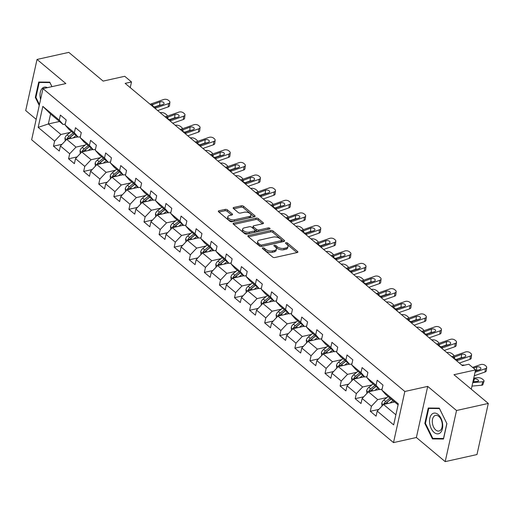 <?xml version="1.0" encoding="UTF-8"?>
<svg xmlns="http://www.w3.org/2000/svg" width="514" height="514" viewBox="0 0 514 514"><rect width="100%" height="100%" fill="white"/><g stroke="black" fill="none" stroke-linecap="round" stroke-linejoin="round"><path stroke-width="0.77" d="M262.725 247.819A1.118 0.553 12.5 0 0 262.301 248.133A1.118 0.553 12.5 0 0 262.519 248.57L272.6 257.006A1.593 0.784 12.5 0 0 274.797 257.527L297.253 252.528A1.593 0.784 12.5 0 0 297.863 252.078A1.593 0.784 12.5 0 0 297.548 251.455L287.467 243.019A1.118 0.553 12.5 0 0 285.925 242.653A1.118 0.553 12.5 0 0 285.501 242.968A1.118 0.553 12.5 0 0 285.72 243.405L287.024 244.497A5.108 2.512 12.5 0 1 288.02 246.489A5.108 2.512 12.5 0 1 286.067 247.928L284.197 248.346A5.108 2.512 12.5 0 1 277.168 246.688L275.864 245.596A1.118 0.553 12.5 0 0 274.328 245.236A1.118 0.553 12.5 0 0 273.898 245.551A1.118 0.553 12.5 0 0 274.116 245.988L275.42 247.08A5.108 2.512 12.5 0 1 276.416 249.072A5.108 2.512 12.5 0 1 274.47 250.511L272.6 250.928A5.108 2.512 12.5 0 1 265.571 249.271L264.26 248.178A1.118 0.553 12.5 0 0 262.725 247.819M227.432 209.892A1.593 0.784 12.5 0 0 225.235 209.371L218.938 210.779A1.593 0.784 12.5 0 0 218.328 211.228A1.593 0.784 12.5 0 0 218.643 211.852L229.842 221.219A1.593 0.784 12.5 0 0 232.039 221.74L254.488 216.741A1.593 0.784 12.5 0 0 255.098 216.291A1.593 0.784 12.5 0 0 254.79 215.668L243.585 206.294A1.593 0.784 12.5 0 0 241.394 205.78L233.78 207.476A1.593 0.784 12.5 0 0 233.176 207.919A1.593 0.784 12.5 0 0 233.484 208.543L238.278 212.558A1.593 0.784 12.5 0 0 240.475 213.072L244.246 212.231A4.266 2.101 12.5 0 1 248.847 212.835A4.266 2.101 12.5 0 1 250.954 215.282A4.266 2.101 12.5 0 1 249.329 216.484L234.545 219.774A4.266 2.101 12.5 0 1 229.944 219.17A4.266 2.101 12.5 0 1 227.837 216.722A4.266 2.101 12.5 0 1 229.469 215.52L231.93 214.974A1.593 0.784 12.5 0 0 232.54 214.524A1.593 0.784 12.5 0 0 232.225 213.901L227.432 209.892L227.13 211.273A1.593 0.784 12.5 0 0 224.933 210.759L218.932 212.089M456.528 410.506L427.712 386.393L416.379 437.51L445.195 461.63L456.528 410.506L488.3 403.439L453.971 374.706L475.572 369.9L468.807 364.233L462.452 365.647L125.153 83.371L131.507 81.957L124.735 76.29L103.134 81.103L68.805 52.37L37.034 59.444L25.7 110.561L36.173 119.332M427.712 386.393L404.839 391.482L42.977 88.646L65.85 83.557L37.034 59.444M248.461 235.483A1.593 0.784 12.5 0 0 247.851 235.932A1.593 0.784 12.5 0 0 248.159 236.556L259.358 245.93A1.593 0.784 12.5 0 0 261.555 246.444L284.011 241.445A1.593 0.784 12.5 0 0 284.621 240.995A1.593 0.784 12.5 0 0 284.306 240.372L273.107 231.004A1.593 0.784 12.5 0 0 270.91 230.484L248.461 235.483L248.211 236.594M244.6 233.574L233.401 224.2A1.593 0.784 12.5 0 1 233.093 223.577A1.593 0.784 12.5 0 1 233.697 223.127L256.152 218.135A1.593 0.784 12.5 0 1 258.349 218.649L263.142 222.658A1.593 0.784 12.5 0 1 263.451 223.282A1.593 0.784 12.5 0 1 262.84 223.731L253.736 225.762A1.593 0.784 12.5 0 0 253.126 226.205A1.593 0.784 12.5 0 0 253.441 226.828L256.621 229.495A1.593 0.784 12.5 0 0 258.818 230.009L268.295 227.901A1.118 0.553 12.5 0 1 269.497 228.055A1.118 0.553 12.5 0 1 270.049 228.698A1.118 0.553 12.5 0 1 269.625 229.013L246.797 234.088A1.593 0.784 12.5 0 1 244.6 233.574M488.3 403.439L476.966 454.556L445.195 461.63M404.839 391.482L393.506 442.605L31.643 139.769L42.977 88.646M62.04 144.28L53.495 146.182L59.296 151.039L60.414 145.995L69.698 153.763L68.58 158.807L74.382 163.664L75.5 158.62L84.784 166.388L83.666 171.432L89.468 176.289L90.586 171.246L99.87 179.013L98.752 184.057L104.554 188.914L105.672 183.871L114.956 191.638L113.838 196.682L119.64 201.533L120.758 196.496L130.042 204.264L128.924 209.307L134.726 214.158L135.844 209.121L145.128 216.889L144.01 221.932L149.812 226.783L150.93 221.74L160.214 229.514L159.096 234.557L164.898 239.408L166.016 234.365L175.3 242.139L174.182 247.183L179.984 252.033L181.101 246.99L190.386 254.764L189.268 259.801L195.069 264.659L196.187 259.615L205.471 267.383L204.354 272.426L210.155 277.284L211.273 272.24L220.557 280.008L219.439 285.052L225.241 289.909L226.359 284.865L235.643 292.633L234.525 297.677L240.327 302.534L241.445 297.49L250.723 305.258L249.605 310.302L255.413 315.159L256.531 310.115L265.809 317.883L264.691 322.927L270.493 327.784L271.617 322.741L280.895 330.508L279.777 335.552L285.578 340.409L286.696 335.366L295.98 343.134L294.863 348.177L300.664 353.034L301.782 347.991L311.066 355.759L309.948 360.802L315.75 365.66L316.868 360.616L326.152 368.384L325.034 373.427L330.836 378.285L331.954 373.241L341.238 381.009L340.12 386.053L345.922 390.91L347.04 385.866L356.324 393.634L355.206 398.678L361.008 403.535L362.126 398.491L371.41 406.259L370.292 411.303L376.094 416.16L377.212 411.116L393.653 424.872L398.311 403.869L381.87 390.113L382.988 385.07L377.186 380.212L376.068 385.256L379.923 389.651L370.639 381.883L366.784 377.488L367.902 372.444L362.1 367.587L360.982 372.631L364.837 377.025L355.553 369.258L351.698 364.863L352.816 359.819L347.014 354.962L345.896 360.006L349.751 364.4L340.467 356.632L336.612 352.238L337.73 347.194L331.928 342.337L330.81 347.38L334.665 351.782L325.381 344.007L321.526 339.613L322.644 334.569L316.842 329.718L315.724 334.755L319.579 339.156L310.302 331.382L306.44 326.988L307.558 321.944L301.757 317.093L300.639 322.137L304.494 326.531L295.216 318.757L291.354 314.362L292.472 309.319L286.671 304.468L285.553 309.512L289.414 313.906L280.13 306.132L276.269 301.737L277.387 296.694L271.585 291.843L270.467 296.886L274.328 301.281L265.044 293.513L261.183 289.112L262.301 284.075L256.499 279.218L255.381 284.261L259.242 288.656L249.958 280.888L246.097 276.487L247.215 271.45L241.413 266.593L240.295 271.636L244.156 276.031L234.872 268.263L231.011 263.868L232.129 258.825L226.327 253.967L225.209 259.011L229.071 263.406L219.786 255.638L215.925 251.243L217.043 246.2L211.241 241.342L210.123 246.386L213.985 250.781L204.701 243.013L200.839 238.618L201.957 233.574L196.155 228.717L195.037 233.761L198.899 238.155L189.615 230.388L185.753 225.993L186.871 220.949L181.069 216.092L179.951 221.136L183.813 225.53L174.529 217.763L170.667 213.368L171.785 208.324L165.983 203.467L164.865 208.511L168.727 212.905L159.443 205.137L155.581 200.743L156.699 195.699L150.898 190.842L149.78 195.885L153.641 200.28L144.357 192.512L140.502 188.118L141.62 183.074L135.812 178.217L134.694 183.26L138.555 187.655L129.271 179.887L125.416 175.492L126.534 170.449L120.732 165.592L119.608 170.635L123.469 175.03L114.185 167.262L110.33 162.867L111.448 157.824L105.646 152.966L104.528 158.01L108.383 162.405L99.099 154.637L95.244 150.242L96.362 145.199L90.56 140.341L89.442 145.385L93.297 149.78L84.013 142.012L80.158 137.617L81.276 132.573L75.474 127.716L74.357 132.76L78.212 137.154L68.927 129.387L65.072 124.992L66.19 119.948L60.389 115.091L59.271 120.135L63.126 124.529L50.552 114.012L48.348 123.958L60.922 134.482L70.084 132.439M53.495 146.182L54.612 141.138L38.171 127.382L42.829 106.379L59.271 120.135M65.072 124.992L74.357 132.76M80.158 137.617L89.442 145.385M95.244 150.242L104.528 158.01M110.33 162.867L119.608 170.635M125.416 175.492L134.694 183.26M140.502 188.118L149.78 195.885M155.581 200.743L164.865 208.511M170.667 213.368L179.951 221.136M185.753 225.993L195.037 233.761M200.839 238.618L210.123 246.386M215.925 251.243L225.209 259.011M231.011 263.868L240.295 271.636M246.097 276.487L255.381 284.261M261.183 289.112L270.467 296.886M276.269 301.737L285.553 309.512M291.354 314.362L300.639 322.137M306.44 326.988L315.724 334.755M321.526 339.613L330.81 347.38M336.612 352.238L345.896 360.006M351.698 364.863L360.982 372.631M366.784 377.488L376.068 385.256M85.17 145.064L76.008 147.107L66.724 139.339L77.858 136.859M80.364 136.679L78.212 137.154M66.724 139.339L60.414 145.995M76.008 147.107L69.698 153.763M100.256 157.689L91.094 159.732L81.81 151.958L92.944 149.484M95.45 149.304L93.297 149.78M81.81 151.958L75.5 158.62M91.094 159.732L84.784 166.388M115.342 170.314L106.18 172.357L96.895 164.583L108.024 162.109M110.536 161.929L108.383 162.405M96.895 164.583L90.586 171.246M106.18 172.357L99.87 179.013M130.427 182.939L121.265 184.982L111.981 177.208L123.109 174.734M125.622 174.554L123.469 175.03M111.981 177.208L105.672 183.871M121.265 184.982L114.956 191.638M145.513 195.564L136.351 197.607L127.067 189.833L138.195 187.359M140.707 187.18L138.555 187.655M127.067 189.833L120.758 196.496M136.351 197.607L130.042 204.264M160.599 208.189L151.437 210.226L142.153 202.458L153.281 199.985M155.793 199.805L153.641 200.28M142.153 202.458L135.844 209.121M151.437 210.226L145.128 216.889M175.685 220.814L166.523 222.851L157.239 215.083L168.367 212.61M170.879 212.43L168.727 212.905M157.239 215.083L150.93 221.74M166.523 222.851L160.214 229.514M190.765 233.44L181.609 235.476L172.325 227.708L183.453 225.235M185.965 225.048L183.813 225.53M172.325 227.708L166.016 234.365M181.609 235.476L175.3 242.139M205.851 246.065L196.689 248.101L187.411 240.334L198.539 237.86M201.051 237.674L198.899 238.155M187.411 240.334L181.101 246.99M196.689 248.101L190.386 254.764M220.936 258.69L211.774 260.726L202.497 252.959L213.625 250.479M216.137 250.299L213.985 250.781M202.497 252.959L196.187 259.615M211.774 260.726L205.471 267.383M236.022 271.315L226.86 273.352L217.583 265.584L228.711 263.104M231.223 262.924L229.071 263.406M217.583 265.584L211.273 272.24M226.86 273.352L220.557 280.008M251.108 283.94L241.946 285.977L232.662 278.209L243.797 275.729M246.309 275.549L244.156 276.031M232.662 278.209L226.359 284.865M241.946 285.977L235.643 292.633M266.194 296.565L257.032 298.602L247.748 290.834L258.883 288.354M261.395 288.174L259.242 288.656M247.748 290.834L241.445 297.49M257.032 298.602L250.723 305.258M281.28 309.19L272.118 311.227L262.834 303.459L273.968 300.979M276.481 300.799L274.328 301.281M262.834 303.459L256.531 310.115M272.118 311.227L265.809 317.883M296.366 321.815L287.204 323.852L277.92 316.084L289.054 313.604M291.566 313.424L289.414 313.906M277.92 316.084L271.617 322.741M287.204 323.852L280.895 330.508M311.452 334.441L302.29 336.477L293.006 328.709L304.14 326.229M306.646 326.049L304.494 326.531M293.006 328.709L286.696 335.366M302.29 336.477L295.98 343.134M326.538 347.066L317.376 349.102L308.092 341.335L319.226 338.854M321.732 338.675L319.579 339.156M308.092 341.335L301.782 347.991M317.376 349.102L311.066 355.759M341.624 359.684L332.462 361.727L323.177 353.96L334.312 351.48M336.818 351.3L334.665 351.782M323.177 353.96L316.868 360.616M332.462 361.727L326.152 368.384M356.71 372.309L347.548 374.353L338.263 366.585L349.398 364.105M351.904 363.925L349.751 364.4M338.263 366.585L331.954 373.241M347.548 374.353L341.238 381.009M371.795 384.935L362.633 386.978L353.349 379.21L364.484 376.73M366.99 376.55L364.837 377.025M353.349 379.21L347.04 385.866M362.633 386.978L356.324 393.634M386.881 397.56L377.719 399.603L368.435 391.829L379.57 389.355M382.075 389.175L379.923 389.651M368.435 391.829L362.126 398.491M377.719 399.603L371.41 406.259M395.883 414.804L383.521 404.454L394.656 401.98M398.093 404.852L385.725 394.508L381.87 390.113M383.521 404.454L377.212 411.116M416.379 437.51L393.506 442.605M130.248 87.637L131.507 81.957M471.293 389.207L475.572 369.9M59.483 121.484L48.348 123.958L38.171 127.382M65.278 124.054L63.126 124.529M42.829 106.379L50.552 114.012M60.922 134.482L54.612 141.138M378.837 409.401L370.292 411.303M363.751 396.776L355.206 398.678M348.665 384.151L340.12 386.053M333.58 371.526L325.034 373.427M318.494 358.9L309.948 360.802M303.408 346.275L294.863 348.177M288.322 333.65L279.777 335.552M273.236 321.025L264.691 322.927M258.15 308.4L249.605 310.302M243.064 295.775L234.525 297.677M227.978 283.15L219.439 285.052M212.892 270.525L204.354 272.426M197.806 257.906L189.268 259.801M182.727 245.281L174.182 247.183M167.641 232.656L159.096 234.557M152.555 220.031L144.01 221.932M137.469 207.405L128.924 209.307M122.383 194.78L113.838 196.682M107.297 182.155L98.752 184.057M92.212 169.53L83.666 171.432M77.126 156.905L68.58 158.807M439.29 408.129L428.252 408.02L424.834 423.414L432.46 438.917L443.498 439.033L446.91 423.639L439.29 408.129M51.978 86.648L49.768 82.15L38.73 82.041L35.318 97.435L39.257 105.441M434.78 438.403L432.46 438.917M425.451 423.273L424.834 423.414M35.935 97.3L35.318 97.435M263.335 249.251A1.118 0.553 12.5 0 1 263.958 249.56L265.263 250.652A5.108 2.512 12.5 0 0 272.291 252.31L272.6 250.928M276.416 249.072L276.108 250.453A5.108 2.512 12.5 0 1 274.161 251.892L272.291 252.31M288.02 246.489L287.712 247.87A5.108 2.512 12.5 0 1 285.765 249.309L283.889 249.727A5.108 2.512 12.5 0 1 276.86 248.069L275.555 246.977A1.118 0.553 12.5 0 0 274.932 246.669M296.951 252.592L287.159 244.401A1.118 0.553 12.5 0 0 286.536 244.086M283.709 241.516L272.799 232.386A1.593 0.784 12.5 0 0 270.602 231.865L248.448 236.793M260.065 244.664A1.118 0.553 12.5 0 0 261.6 245.024L281.312 240.642A1.118 0.553 12.5 0 0 281.736 240.327A1.118 0.553 12.5 0 0 281.518 239.89L280.143 238.74A5.108 2.512 12.5 0 0 273.114 237.082L259.641 240.083A5.108 2.512 12.5 0 0 257.694 241.516A5.108 2.512 12.5 0 0 258.69 243.514L260.065 244.664L259.756 246.045A1.118 0.553 12.5 0 0 261.292 246.405L261.6 245.024M281.736 240.327L281.428 241.708A1.118 0.553 12.5 0 1 281.004 242.023L261.292 246.405M257.694 241.516L257.385 242.904A5.108 2.512 12.5 0 0 258.381 244.895L258.69 243.514M259.756 246.045L258.381 244.895M233.69 224.445L255.843 219.517L256.152 218.135M262.545 223.802L258.041 220.031A1.593 0.784 12.5 0 0 255.843 219.517M253.126 226.205L252.824 227.586A1.593 0.784 12.5 0 0 253.132 228.21L256.313 230.876A1.593 0.784 12.5 0 0 258.51 231.39L267.987 229.283L268.295 227.901M268.514 229.257A1.118 0.553 12.5 0 0 267.987 229.283M244.291 227.863A4.266 2.101 12.5 0 0 242.659 229.064A4.266 2.101 12.5 0 0 244.767 231.506A4.266 2.101 12.5 0 0 249.367 232.11L254.571 230.953A1.593 0.784 12.5 0 0 255.182 230.503A1.593 0.784 12.5 0 0 254.873 229.88L251.693 227.22A1.593 0.784 12.5 0 0 249.496 226.7L244.291 227.863M242.659 229.064L242.351 230.445A4.266 2.101 12.5 0 0 244.458 232.887A4.266 2.101 12.5 0 0 249.059 233.491L249.367 232.11M255.182 230.503L254.88 231.885A1.593 0.784 12.5 0 1 254.269 232.334L249.059 233.491M231.628 215.038L227.13 211.273M227.837 216.722L227.529 218.103A4.266 2.101 12.5 0 0 229.636 220.551A4.266 2.101 12.5 0 0 234.236 221.155L234.545 219.774M250.954 215.282L250.646 216.664A4.266 2.101 12.5 0 1 249.02 217.865L234.236 221.155M254.192 216.812L243.283 207.675A1.593 0.784 12.5 0 0 241.085 207.161L233.774 208.787M392.979 402.353L394.058 401.479M471.981 386.098L481.708 385.243L482.864 381.729A3.251 1.343 18.2 0 0 484.021 381.131A3.251 1.343 18.2 0 0 483.378 379.897L482.408 379.088A3.251 1.343 18.2 0 0 478.033 377.681L473.767 378.06M472.751 382.615L482.864 381.729M389.965 403.021L392.985 400.579M381.998 406.06L381.729 403.291A4.311 2.718 -50.1 0 1 383.913 399.963L388.147 396.538M385.519 404.01A4.311 2.718 -50.1 0 1 386.907 402.468L391.148 399.044M473.529 381.748L474.499 378.799L473.587 378.876M474.499 378.799A2.602 1.073 -161.8 0 1 478.001 379.923A2.602 1.073 -161.8 0 1 478.521 380.906A2.602 1.073 -161.8 0 1 477.596 381.388L472.938 381.799M484.021 381.131L482.864 384.645A3.251 1.343 -161.8 0 1 481.708 385.243M389.985 398.074L385.751 401.498A4.311 2.718 129.9 0 0 383.952 403.76L383.849 404.383M383.952 403.76L385.776 403.355A2.197 1.388 -50.1 0 1 386.322 402.803L391.058 398.973M472.584 367.401L480.545 364.619A3.251 1.831 6.2 0 1 485.081 365.332L486.045 366.141A3.251 1.831 6.2 0 1 486.681 367.401A3.251 1.831 6.2 0 1 485.383 368.666L475.045 372.277M474.274 375.76L485.023 372.007L485.383 368.666M486.681 367.401L486.321 370.735A3.251 1.831 -173.8 0 1 485.023 372.007M478.142 370.164A2.602 1.465 6.2 0 0 476.382 370.318L475.405 370.658M473.458 368.127L476.741 366.983A2.602 1.465 -173.8 0 1 480.365 367.549A2.602 1.465 -173.8 0 1 480.873 368.557A2.602 1.465 -173.8 0 1 479.838 369.572L475.296 371.159M431.683 414.419A10.569 6.335 -102.5 0 0 431.259 428.618A10.569 6.335 -102.5 0 0 440.575 432.512A10.569 6.335 -102.5 0 0 440.993 418.319A10.569 6.335 -102.5 0 0 431.683 414.419M433.919 416.359A7.999 4.793 -102.5 0 0 433.026 425.727A7.999 4.793 -102.5 0 0 439.027 431.021A7.999 4.793 -102.5 0 0 440.652 430.057A7.999 4.793 -102.5 0 0 441.545 420.696A7.999 4.793 -102.5 0 0 435.551 415.402A7.999 4.793 -102.5 0 0 433.919 416.359M446.827 423.575L443.518 438.493L432.82 438.384L425.431 423.363L428.74 408.444L439.438 408.553L446.878 423.562M430.546 408.039L428.74 408.444M41.03 82.06L39.225 82.465L49.916 82.574L51.927 86.654M39.449 104.567L35.916 97.384L39.225 82.465M47.365 87.669A10.569 6.335 -102.5 0 0 41.306 89.609A10.569 6.335 -102.5 0 0 40.574 99.478M377.893 389.728L378.972 388.854M374.879 390.396L377.899 387.961M366.912 393.435L366.643 390.666A4.311 2.718 -50.1 0 1 368.827 387.338L373.068 383.913M461.861 365.152L462.947 365.056A3.251 1.343 18.2 0 1 464.521 365.191M370.433 391.385A4.311 2.718 -50.1 0 1 371.821 389.843L376.062 386.419M374.899 385.449L370.665 388.873A4.311 2.718 129.9 0 0 368.866 391.135L368.763 391.758M368.866 391.135L370.697 390.73A2.197 1.388 -50.1 0 1 371.236 390.177L375.972 386.348M362.807 377.103L363.886 376.229M451.607 356.575L452.564 356.491M359.794 377.771L362.813 375.336M351.833 380.81L351.557 378.041A4.311 2.718 -50.1 0 1 353.741 374.712L357.982 371.288M446.775 352.527L447.861 352.431A3.251 1.343 18.2 0 1 452.236 353.838L453.207 354.647A3.251 1.343 18.2 0 1 453.849 355.881L453.785 356.074M355.347 378.76A4.311 2.718 -50.1 0 1 356.735 377.225L360.976 373.794M359.819 372.823L355.579 376.248A4.311 2.718 129.9 0 0 353.78 378.51L353.677 379.133M353.78 378.51L355.611 378.105A2.197 1.388 -50.1 0 1 356.151 377.552L360.886 373.723M451.735 356.677A8.128 5.134 129.9 0 0 452.924 356.375L465.459 351.994A3.251 1.831 6.2 0 1 469.995 352.707L470.959 353.516A3.251 1.831 6.2 0 1 471.595 354.776A3.251 1.831 6.2 0 1 470.297 356.041L457.756 360.423L456.715 359.549L454.222 358.688L453.965 357.249L461.656 354.358A2.602 1.465 -173.8 0 1 465.279 354.923A2.602 1.465 -173.8 0 1 465.787 355.932A2.602 1.465 -173.8 0 1 464.752 356.947L456.715 359.549M459.368 363.07L469.937 359.382L470.297 356.041M456.567 360.725A8.128 5.134 129.9 0 0 457.756 360.423M471.595 354.776L471.235 358.11A3.251 1.831 -173.8 0 1 469.937 359.382M463.056 357.538A2.602 1.465 6.2 0 0 461.296 357.699L456.104 359.511M453.721 357.654L453.965 357.249L452.924 356.375M436.649 344.052A8.128 5.134 129.9 0 0 437.838 343.75L450.38 339.368A3.251 1.831 6.2 0 1 454.909 340.082L455.873 340.891A3.251 1.831 6.2 0 1 456.509 342.151A3.251 1.831 6.2 0 1 455.211 343.416L442.67 347.798L441.629 346.924L439.136 346.063L438.879 344.624L446.57 341.733A2.602 1.465 -173.8 0 1 450.193 342.305A2.602 1.465 -173.8 0 1 450.701 343.307A2.602 1.465 -173.8 0 1 449.666 344.322L441.629 346.924M444.282 350.445L454.851 346.757L455.211 343.416M441.481 348.1A8.128 5.134 129.9 0 0 442.67 347.798M456.509 342.151L456.149 345.485A3.251 1.831 -173.8 0 1 454.851 346.757M447.97 344.913A2.602 1.465 6.2 0 0 446.21 345.074L441.018 346.886M438.635 345.029L438.879 344.624L437.838 343.75M347.721 364.477L348.8 363.604M436.521 343.95L437.478 343.866M344.708 365.146L347.727 362.711M336.747 368.185L336.471 365.415A4.311 2.718 -50.1 0 1 338.655 362.087L342.896 358.663M431.689 339.902L432.775 339.812A3.251 1.343 18.2 0 1 437.151 341.212L438.121 342.022A3.251 1.343 18.2 0 1 438.763 343.256L438.699 343.448M340.262 366.135A4.311 2.718 -50.1 0 1 341.649 364.599L345.89 361.169M344.733 360.198L340.493 363.623A4.311 2.718 129.9 0 0 338.694 365.884L338.591 366.508M338.694 365.884L340.525 365.48A2.197 1.388 -50.1 0 1 341.065 364.927L345.8 361.098M332.635 351.852L333.714 350.978M421.435 331.324L422.392 331.241M329.622 352.52L332.642 350.085M321.661 355.559L321.385 352.797A4.311 2.718 -50.1 0 1 323.569 349.462L327.81 346.038M416.603 327.277L417.689 327.187A3.251 1.343 18.2 0 1 422.065 328.587L423.035 329.397A3.251 1.343 18.2 0 1 423.677 330.63L423.613 330.823M325.176 353.51A4.311 2.718 -50.1 0 1 326.563 351.974L330.804 348.543M329.647 347.573L325.407 350.998A4.311 2.718 129.9 0 0 323.608 353.259L323.505 353.883M323.608 353.259L325.439 352.855A2.197 1.388 -50.1 0 1 325.979 352.302L330.714 348.473M317.549 339.227L318.629 338.353M406.349 318.699L407.306 318.616M314.536 339.895L317.556 337.46M306.575 342.934L306.299 340.172A4.311 2.718 -50.1 0 1 308.484 336.837L312.724 333.413M401.518 314.652L402.603 314.562A3.251 1.343 18.2 0 1 406.979 315.962L407.949 316.772A3.251 1.343 18.2 0 1 408.591 318.005L408.527 318.198M310.09 340.891A4.311 2.718 -50.1 0 1 311.478 339.349L315.718 335.918M314.562 334.948L310.321 338.379A4.311 2.718 129.9 0 0 308.522 340.634L308.419 341.257M308.522 340.634L310.353 340.229A2.197 1.388 -50.1 0 1 310.893 339.677L315.628 335.848M421.564 331.434A8.128 5.134 129.9 0 0 422.752 331.125L435.294 326.743A3.251 1.831 6.2 0 1 439.823 327.457L440.787 328.266A3.251 1.831 6.2 0 1 441.423 329.525A3.251 1.831 6.2 0 1 440.125 330.791L427.584 335.173L426.543 334.299L424.05 333.445L423.793 331.999L431.484 329.108A2.602 1.465 -173.8 0 1 435.107 329.68A2.602 1.465 -173.8 0 1 435.615 330.682A2.602 1.465 -173.8 0 1 434.581 331.697L426.543 334.299M429.196 337.82L439.766 334.132L440.125 330.791M426.395 335.475A8.128 5.134 129.9 0 0 427.584 335.173M441.423 329.525L441.063 332.86A3.251 1.831 -173.8 0 1 439.766 334.132M432.884 332.288A2.602 1.465 6.2 0 0 431.124 332.449L425.933 334.261M423.555 332.404L423.793 331.999L422.752 331.125M406.478 318.808A8.128 5.134 129.9 0 0 407.666 318.5L420.208 314.118A3.251 1.831 6.2 0 1 424.737 314.831L425.708 315.641A3.251 1.831 6.2 0 1 426.337 316.9A3.251 1.831 6.2 0 1 425.039 318.166L412.504 322.548L411.457 321.674L408.964 320.82L408.707 319.374L416.398 316.483A2.602 1.465 -173.8 0 1 420.022 317.054A2.602 1.465 -173.8 0 1 420.529 318.057A2.602 1.465 -173.8 0 1 419.495 319.072L411.457 321.674M414.111 325.195L424.68 321.507L425.039 318.166M411.309 322.85A8.128 5.134 129.9 0 0 412.504 322.548M426.337 316.9L425.977 320.235A3.251 1.831 -173.8 0 1 424.68 321.507M417.798 319.663A2.602 1.465 6.2 0 0 416.038 319.824L410.847 321.635M408.469 319.779L408.707 319.374L407.666 318.5M391.392 306.183A8.128 5.134 129.9 0 0 392.58 305.875L405.122 301.5A3.251 1.831 6.2 0 1 409.652 302.206L410.622 303.016A3.251 1.831 6.2 0 1 411.251 304.275A3.251 1.831 6.2 0 1 409.954 305.541L397.418 309.923L396.371 309.049L393.878 308.194L393.621 306.749L401.312 303.858A2.602 1.465 -173.8 0 1 404.936 304.429A2.602 1.465 -173.8 0 1 405.45 305.432A2.602 1.465 -173.8 0 1 404.409 306.447L396.371 309.049M399.025 312.57L409.594 308.882L409.954 305.541M396.223 310.225A8.128 5.134 129.9 0 0 397.418 309.923M411.251 304.275L410.892 307.61A3.251 1.831 -173.8 0 1 409.594 308.882M402.713 307.038A2.602 1.465 6.2 0 0 400.952 307.199L395.761 309.01M393.383 307.154L393.621 306.749L392.58 305.875M302.463 326.602L303.543 325.728M391.263 306.074L392.221 305.991M299.45 327.27L302.47 324.835M291.489 330.309L291.213 327.546A4.311 2.718 -50.1 0 1 293.398 324.212L297.638 320.787M386.432 302.033L387.517 301.936A3.251 1.343 18.2 0 1 391.893 303.337L392.863 304.147A3.251 1.343 18.2 0 1 393.506 305.38L393.441 305.573M295.004 328.266A4.311 2.718 -50.1 0 1 296.392 326.724L300.632 323.3M299.476 322.323L295.235 325.754A4.311 2.718 129.9 0 0 293.436 328.009L293.333 328.632M293.436 328.009L295.267 327.604A2.197 1.388 -50.1 0 1 295.807 327.052L300.549 323.222M376.306 293.558A8.128 5.134 129.9 0 0 377.494 293.25L390.036 288.874A3.251 1.831 6.2 0 1 394.566 289.581L395.536 290.391A3.251 1.831 6.2 0 1 396.166 291.65A3.251 1.831 6.2 0 1 394.868 292.916L382.332 297.298L381.285 296.424L378.792 295.569L378.535 294.124L386.226 291.232A2.602 1.465 -173.8 0 1 389.856 291.804A2.602 1.465 -173.8 0 1 390.364 292.807A2.602 1.465 -173.8 0 1 389.323 293.822L381.285 296.424M383.939 299.945L394.508 296.257L394.868 292.916M381.137 297.6A8.128 5.134 129.9 0 0 382.332 297.298M396.166 291.65L395.806 294.991A3.251 1.831 -173.8 0 1 394.508 296.257M387.627 294.413A2.602 1.465 6.2 0 0 385.866 294.573L380.675 296.385M378.298 294.528L378.535 294.124L377.494 293.25M287.377 313.977L288.457 313.11M376.177 293.449L377.135 293.365M284.364 314.652L287.384 312.21M276.403 317.691L276.127 314.921A4.311 2.718 -50.1 0 1 278.312 311.587L282.552 308.162M371.346 289.408L372.432 289.311A3.251 1.343 18.2 0 1 376.807 290.712L377.777 291.522A3.251 1.343 18.2 0 1 378.42 292.755L378.355 292.948M279.918 315.641A4.311 2.718 -50.1 0 1 281.306 314.099L285.546 310.674M284.39 309.698L280.149 313.129A4.311 2.718 129.9 0 0 278.35 315.384L278.247 316.014M278.35 315.384L280.181 314.979A2.197 1.388 -50.1 0 1 280.721 314.427L285.463 310.597M361.22 280.933A8.128 5.134 129.9 0 0 362.409 280.625L374.95 276.249A3.251 1.831 6.2 0 1 379.48 276.956L380.45 277.766A3.251 1.831 6.2 0 1 381.08 279.025A3.251 1.831 6.2 0 1 379.782 280.291L367.247 284.672L366.206 283.799L363.706 282.944L363.449 281.499L371.14 278.607A2.602 1.465 -173.8 0 1 374.77 279.179A2.602 1.465 -173.8 0 1 375.278 280.181A2.602 1.465 -173.8 0 1 374.237 281.197L366.206 283.799M368.859 287.32L379.422 283.632L379.782 280.291M366.052 284.981A8.128 5.134 129.9 0 0 367.247 284.672M381.08 279.025L380.72 282.366A3.251 1.831 -173.8 0 1 379.422 283.632M372.541 281.788A2.602 1.465 6.2 0 0 370.78 281.948L365.589 283.76M363.212 281.903L363.449 281.499L362.409 280.625M272.291 301.352L273.371 300.484M361.091 280.824L362.049 280.74M269.278 302.026L272.298 299.585M261.318 305.065L261.041 302.296A4.311 2.718 -50.1 0 1 263.226 298.962L267.466 295.537M356.26 276.783L357.346 276.686A3.251 1.343 18.2 0 1 361.721 278.087L362.691 278.896A3.251 1.343 18.2 0 1 363.334 280.13L363.269 280.323M264.832 303.016A4.311 2.718 -50.1 0 1 266.22 301.474L270.46 298.049M269.304 297.073L265.063 300.504A4.311 2.718 129.9 0 0 263.264 302.759L263.162 303.388M263.264 302.759L265.096 302.354A2.197 1.388 -50.1 0 1 265.635 301.802L270.377 297.972M346.134 268.308A8.128 5.134 129.9 0 0 347.323 268L359.864 263.624A3.251 1.831 6.2 0 1 364.394 264.331L365.364 265.14A3.251 1.831 6.2 0 1 365.994 266.4A3.251 1.831 6.2 0 1 364.696 267.672L352.161 272.047L351.12 271.174L348.627 270.319L348.363 268.873L356.054 265.982A2.602 1.465 -173.8 0 1 359.684 266.554A2.602 1.465 -173.8 0 1 360.192 267.556A2.602 1.465 -173.8 0 1 359.151 268.571L351.12 271.174M353.773 274.694L364.336 271.007L364.696 267.672M350.972 272.356A8.128 5.134 129.9 0 0 352.161 272.047M365.994 266.4L365.634 269.741A3.251 1.831 -173.8 0 1 364.336 271.007M357.455 269.169A2.602 1.465 6.2 0 0 355.694 269.323L350.503 271.135M348.126 269.278L348.363 268.873L347.323 268M257.206 288.727L258.285 287.859M346.006 268.199L346.963 268.115M254.199 289.401L257.212 286.96M246.232 292.44L245.955 289.671A4.311 2.718 -50.1 0 1 248.14 286.337L252.38 282.912M341.174 264.157L342.26 264.061A3.251 1.343 18.2 0 1 346.642 265.462L347.605 266.271A3.251 1.343 18.2 0 1 348.248 267.505L348.184 267.704M249.746 290.391A4.311 2.718 -50.1 0 1 251.14 288.849L255.374 285.424M254.218 284.454L249.977 287.879A4.311 2.718 129.9 0 0 248.178 290.134L248.076 290.763M248.178 290.134L250.01 289.729A2.197 1.388 -50.1 0 1 250.549 289.176L255.291 285.347M331.048 255.683A8.128 5.134 129.9 0 0 332.237 255.374L344.778 250.999A3.251 1.831 6.2 0 1 349.308 251.706L350.278 252.515A3.251 1.831 6.2 0 1 350.914 253.775A3.251 1.831 6.2 0 1 349.61 255.047L337.075 259.422L336.034 258.555L333.541 257.694L333.278 256.248L340.968 253.357A2.602 1.465 -173.8 0 1 344.598 253.929A2.602 1.465 -173.8 0 1 345.106 254.938A2.602 1.465 -173.8 0 1 344.065 255.946L336.034 258.555M338.687 262.076L349.25 258.381L349.61 255.047M335.886 259.731A8.128 5.134 129.9 0 0 337.075 259.422M350.914 253.775L350.548 257.116A3.251 1.831 -173.8 0 1 349.25 258.381M342.369 256.544A2.602 1.465 6.2 0 0 340.609 256.698L335.417 258.51M333.04 256.653L333.278 256.248L332.237 255.374M242.12 276.102L243.199 275.234M330.926 255.58L331.877 255.49M239.113 276.776L242.126 274.335M231.146 279.815L230.87 277.046A4.311 2.718 -50.1 0 1 233.054 273.711L237.295 270.287M326.088 251.532L327.174 251.436A3.251 1.343 18.2 0 1 331.556 252.837L332.519 253.646A3.251 1.343 18.2 0 1 333.162 254.88L333.098 255.079M234.66 277.766A4.311 2.718 -50.1 0 1 236.054 276.224L240.289 272.799M239.132 271.829L234.892 275.253A4.311 2.718 129.9 0 0 233.093 277.509L232.99 278.138M233.093 277.509L234.924 277.104A2.197 1.388 -50.1 0 1 235.463 276.551L240.205 272.722M315.962 243.058A8.128 5.134 129.9 0 0 317.151 242.749L329.692 238.374A3.251 1.831 6.2 0 1 334.222 239.081L335.192 239.89A3.251 1.831 6.2 0 1 335.828 241.15A3.251 1.831 6.2 0 1 334.524 242.422L321.989 246.797L320.948 245.93L318.455 245.069L318.192 243.623L325.882 240.732A2.602 1.465 -173.8 0 1 329.513 241.304A2.602 1.465 -173.8 0 1 330.02 242.312A2.602 1.465 -173.8 0 1 328.979 243.328L320.948 245.93M323.602 249.451L334.164 245.756L334.524 242.422M320.8 247.106A8.128 5.134 129.9 0 0 321.989 246.797M335.828 241.15L335.462 244.491A3.251 1.831 -173.8 0 1 334.164 245.756M327.283 243.919A2.602 1.465 6.2 0 0 325.523 244.073L320.331 245.885M317.954 244.028L318.192 243.623L317.151 242.749M227.034 263.476L228.113 262.609M315.84 242.955L316.791 242.871M224.027 264.151L227.04 261.71M216.06 267.19L215.784 264.421A4.311 2.718 -50.1 0 1 217.968 261.093L222.209 257.662M311.002 238.907L312.088 238.811A3.251 1.343 18.2 0 1 316.47 240.211L317.434 241.021A3.251 1.343 18.2 0 1 318.076 242.255L318.012 242.454M219.574 265.14A4.311 2.718 -50.1 0 1 220.969 263.598L225.203 260.174M224.046 259.204L219.806 262.628A4.311 2.718 129.9 0 0 218.007 264.89L217.904 265.513M218.007 264.89L219.838 264.479A2.197 1.388 -50.1 0 1 220.377 263.926L225.119 260.097M300.876 230.433A8.128 5.134 129.9 0 0 302.065 230.131L314.607 225.749A3.251 1.831 6.2 0 1 319.136 226.462L320.106 227.272A3.251 1.831 6.2 0 1 320.742 228.524A3.251 1.831 6.2 0 1 319.438 229.797L306.903 234.172L305.862 233.305L303.369 232.444L303.106 230.998L310.797 228.107A2.602 1.465 -173.8 0 1 314.427 228.679A2.602 1.465 -173.8 0 1 314.934 229.687A2.602 1.465 -173.8 0 1 313.893 230.702L305.862 233.305M308.516 236.826L319.078 233.131L319.438 229.797M305.714 234.48A8.128 5.134 129.9 0 0 306.903 234.172M320.742 228.524L320.376 231.865A3.251 1.831 -173.8 0 1 319.078 233.131M312.197 231.294A2.602 1.465 6.2 0 0 310.437 231.448L305.245 233.26M302.868 231.403L303.106 230.998L302.065 230.131M211.948 250.858L213.027 249.984M300.754 230.33L301.705 230.246M208.941 251.526L211.961 249.084M200.974 254.565L200.698 251.796A4.311 2.718 -50.1 0 1 202.882 248.468L207.123 245.037M295.916 226.282L297.002 226.186A3.251 1.343 18.2 0 1 301.384 227.586L302.348 228.396A3.251 1.343 18.2 0 1 302.99 229.629L302.926 229.829M204.488 252.515A4.311 2.718 -50.1 0 1 205.883 250.973L210.123 247.549M208.96 246.579L204.72 250.003A4.311 2.718 129.9 0 0 202.921 252.265L202.818 252.888M202.921 252.265L204.752 251.854A2.197 1.388 -50.1 0 1 205.292 251.301L210.033 247.472M285.79 217.807A8.128 5.134 129.9 0 0 286.979 217.506L299.521 213.124A3.251 1.831 6.2 0 1 304.05 213.837L305.02 214.646A3.251 1.831 6.2 0 1 305.657 215.899A3.251 1.831 6.2 0 1 304.352 217.171L291.817 221.547L290.776 220.679L288.283 219.819L288.02 218.373L295.711 215.488A2.602 1.465 -173.8 0 1 299.341 216.053A2.602 1.465 -173.8 0 1 299.848 217.062A2.602 1.465 -173.8 0 1 298.807 218.077L290.776 220.679M293.43 224.2L303.992 220.506L304.352 217.171M290.628 221.855A8.128 5.134 129.9 0 0 291.817 221.547M305.657 215.899L305.29 219.24A3.251 1.831 -173.8 0 1 303.992 220.506M297.111 218.668A2.602 1.465 6.2 0 0 295.351 218.823L290.159 220.634M287.782 218.784L288.02 218.373L286.979 217.506M196.862 238.233L197.941 237.359M285.668 217.705L286.619 217.621M193.855 238.901L196.875 236.459M185.888 241.94L185.612 239.171A4.311 2.718 -50.1 0 1 187.796 235.842L192.037 232.412M280.83 213.657L281.916 213.561A3.251 1.343 18.2 0 1 286.298 214.968L287.262 215.771A3.251 1.343 18.2 0 1 287.904 217.004L287.84 217.204M189.403 239.89A4.311 2.718 -50.1 0 1 190.797 238.348L195.037 234.924M193.874 233.954L189.634 237.378A4.311 2.718 129.9 0 0 187.835 239.64L187.732 240.263M187.835 239.64L189.666 239.228A2.197 1.388 -50.1 0 1 190.206 238.676L194.947 234.847M270.705 205.182A8.128 5.134 129.9 0 0 271.893 204.88L284.435 200.499A3.251 1.831 6.2 0 1 288.964 201.212L289.935 202.021A3.251 1.831 6.2 0 1 290.571 203.274A3.251 1.831 6.2 0 1 289.273 204.546L276.731 208.922L275.69 208.054L273.197 207.193L272.934 205.748L280.625 202.863A2.602 1.465 -173.8 0 1 284.255 203.428A2.602 1.465 -173.8 0 1 284.762 204.437A2.602 1.465 -173.8 0 1 283.722 205.452L275.69 208.054M278.344 211.575L288.907 207.881L289.273 204.546M275.543 209.23A8.128 5.134 129.9 0 0 276.731 208.922M290.571 203.274L290.204 206.615A3.251 1.831 -173.8 0 1 288.907 207.881M282.025 206.043A2.602 1.465 6.2 0 0 280.265 206.198L275.074 208.009M272.696 206.159L272.934 205.748L271.893 204.88M181.776 225.607L182.856 224.734M270.582 205.08L271.533 204.996M178.769 226.276L181.789 223.834M170.802 229.315L170.526 226.546A4.311 2.718 -50.1 0 1 172.71 223.217L176.951 219.786M265.744 201.032L266.83 200.935A3.251 1.343 18.2 0 1 271.212 202.343L272.176 203.152A3.251 1.343 18.2 0 1 272.818 204.379L272.754 204.578M174.317 227.265A4.311 2.718 -50.1 0 1 175.711 225.723L179.951 222.299M178.788 221.328L174.548 224.753A4.311 2.718 129.9 0 0 172.749 227.015L172.646 227.638M172.749 227.015L174.58 226.603A2.197 1.388 -50.1 0 1 175.12 226.051L179.861 222.221M255.619 192.557A8.128 5.134 129.9 0 0 256.807 192.255L269.349 187.873A3.251 1.831 6.2 0 1 273.878 188.587L274.849 189.396A3.251 1.831 6.2 0 1 275.485 190.649A3.251 1.831 6.2 0 1 274.187 191.921L261.645 196.297L260.604 195.429L258.112 194.568L257.848 193.123L265.545 190.238A2.602 1.465 -173.8 0 1 269.169 190.803A2.602 1.465 -173.8 0 1 269.677 191.812A2.602 1.465 -173.8 0 1 268.636 192.827L260.604 195.429M263.258 198.95L273.821 195.256L274.187 191.921M260.457 196.605A8.128 5.134 129.9 0 0 261.645 196.297M275.485 190.649L275.118 193.99A3.251 1.831 -173.8 0 1 273.821 195.256M266.939 193.418A2.602 1.465 6.2 0 0 265.179 193.572L259.988 195.384M257.61 193.534L257.848 193.123L256.807 192.255M166.697 212.982L167.77 212.109M255.497 192.454L256.447 192.371M163.683 213.651L166.703 211.209M155.716 216.69L155.44 213.92A4.311 2.718 -50.1 0 1 157.625 210.592L161.865 207.168M250.659 188.407L251.744 188.31A3.251 1.343 18.2 0 1 256.126 189.717L257.09 190.527A3.251 1.343 18.2 0 1 257.739 191.754L257.668 191.953M159.231 214.64A4.311 2.718 -50.1 0 1 160.625 213.098L164.865 209.673M163.703 208.703L159.462 212.128A4.311 2.718 129.9 0 0 157.663 214.389L157.56 215.013M157.663 214.389L159.494 213.978A2.197 1.388 -50.1 0 1 160.034 213.426L164.776 209.596M240.533 179.932A8.128 5.134 129.9 0 0 241.721 179.63L254.263 175.248A3.251 1.831 6.2 0 1 258.793 175.961L259.763 176.771A3.251 1.831 6.2 0 1 260.399 178.024A3.251 1.831 6.2 0 1 259.101 179.296L246.559 183.678L245.519 182.804L243.026 181.943L242.769 180.498L250.459 177.613A2.602 1.465 -173.8 0 1 254.083 178.178A2.602 1.465 -173.8 0 1 254.591 179.187A2.602 1.465 -173.8 0 1 253.55 180.202L245.519 182.804M248.172 186.325L258.735 182.631L259.101 179.296M245.371 183.98A8.128 5.134 129.9 0 0 246.559 183.678M260.399 178.024L260.039 181.365A3.251 1.831 -173.8 0 1 258.735 182.631M251.854 180.793A2.602 1.465 6.2 0 0 250.093 180.947L244.902 182.759M242.524 180.909L242.769 180.498L241.721 179.63M151.611 200.357L152.69 199.483M240.411 179.829L241.362 179.746M148.597 201.025L151.617 198.584M140.63 204.064L140.354 201.295A4.311 2.718 -50.1 0 1 142.539 197.967L146.779 194.543M235.573 175.782L236.658 175.685A3.251 1.343 18.2 0 1 241.04 177.092L242.004 177.902A3.251 1.343 18.2 0 1 242.653 179.129L242.589 179.328M144.145 202.015A4.311 2.718 -50.1 0 1 145.539 200.473L149.78 197.048M148.617 196.078L144.376 199.503A4.311 2.718 129.9 0 0 142.584 201.764L142.474 202.387M142.584 201.764L144.408 201.353A2.197 1.388 -50.1 0 1 144.948 200.801L149.69 196.978M225.447 167.307A8.128 5.134 129.9 0 0 226.635 167.005L239.177 162.623A3.251 1.831 6.2 0 1 243.713 163.336L244.677 164.146A3.251 1.831 6.2 0 1 245.313 165.405A3.251 1.831 6.2 0 1 244.015 166.671L231.473 171.053L230.433 170.179L227.94 169.318L227.683 167.872L235.373 164.988A2.602 1.465 -173.8 0 1 238.997 165.553A2.602 1.465 -173.8 0 1 239.505 166.562A2.602 1.465 -173.8 0 1 238.464 167.577L230.433 170.179M233.086 173.7L243.649 170.012L244.015 166.671M230.285 171.355A8.128 5.134 129.9 0 0 231.473 171.053M245.313 165.405L244.953 168.74A3.251 1.831 -173.8 0 1 243.649 170.012M236.768 168.168A2.602 1.465 6.2 0 0 235.007 168.322L229.816 170.14M227.439 168.284L227.683 167.872L226.635 167.005M136.525 187.732L137.604 186.858M225.325 167.204L226.276 167.121M133.512 188.4L136.531 185.959M125.544 191.439L125.268 188.67A4.311 2.718 -50.1 0 1 127.453 185.342L131.693 181.917M220.487 163.156L221.573 163.06A3.251 1.343 18.2 0 1 225.954 164.467L226.918 165.277A3.251 1.343 18.2 0 1 227.567 166.504L227.503 166.703M129.059 189.39A4.311 2.718 -50.1 0 1 130.453 187.848L134.694 184.423M133.531 183.453L129.29 186.878A4.311 2.718 129.9 0 0 127.498 189.139L127.388 189.762M127.498 189.139L129.322 188.734A2.197 1.388 -50.1 0 1 129.862 188.182L134.604 184.353M210.361 154.682A8.128 5.134 129.9 0 0 211.55 154.38L224.091 149.998A3.251 1.831 6.2 0 1 228.627 150.711L229.591 151.521A3.251 1.831 6.2 0 1 230.227 152.78A3.251 1.831 6.2 0 1 228.929 154.046L216.388 158.428L215.347 157.554L212.854 156.693L212.597 155.254L220.288 152.362A2.602 1.465 -173.8 0 1 223.911 152.928A2.602 1.465 -173.8 0 1 224.419 153.937A2.602 1.465 -173.8 0 1 223.378 154.952L215.347 157.554M218 161.075L228.563 157.387L228.929 154.046M215.199 158.73A8.128 5.134 129.9 0 0 216.388 158.428M230.227 152.78L229.867 156.115A3.251 1.831 -173.8 0 1 228.563 157.387M221.682 155.543A2.602 1.465 6.2 0 0 219.921 155.697L214.73 157.515M212.353 155.658L212.597 155.254L211.55 154.38M121.439 175.107L122.518 174.233M210.239 154.579L211.19 154.496M118.426 175.775L121.445 173.334M110.459 178.814L110.189 176.045A4.311 2.718 -50.1 0 1 112.367 172.717L116.607 169.292M205.401 150.531L206.487 150.435A3.251 1.343 18.2 0 1 210.868 151.842L211.832 152.652A3.251 1.343 18.2 0 1 212.481 153.885L212.417 154.078M113.98 176.765A4.311 2.718 -50.1 0 1 115.367 175.223L119.608 171.798M118.445 170.828L114.204 174.252A4.311 2.718 129.9 0 0 112.412 176.514L112.303 177.137M112.412 176.514L114.237 176.109A2.197 1.388 -50.1 0 1 114.776 175.557L119.518 171.727M195.275 142.057A8.128 5.134 129.9 0 0 196.47 141.755L209.005 137.373A3.251 1.831 6.2 0 1 213.541 138.086L214.505 138.896A3.251 1.831 6.2 0 1 215.141 140.155A3.251 1.831 6.2 0 1 213.843 141.421L201.302 145.803L200.261 144.929L197.768 144.068L197.511 142.629L205.202 139.737A2.602 1.465 -173.8 0 1 208.825 140.303A2.602 1.465 -173.8 0 1 209.333 141.311A2.602 1.465 -173.8 0 1 208.292 142.327L200.261 144.929M202.914 148.45L213.477 144.762L213.843 141.421M200.113 146.105A8.128 5.134 129.9 0 0 201.302 145.803M215.141 140.155L214.781 143.49A3.251 1.831 -173.8 0 1 213.477 144.762M206.602 142.918A2.602 1.465 6.2 0 0 204.835 143.072L199.644 144.89M197.267 143.033L197.511 142.629L196.47 141.755M106.353 162.482L107.432 161.608M195.153 141.954L196.104 141.87M103.34 163.15L106.359 160.715M95.373 166.189L95.103 163.42A4.311 2.718 -50.1 0 1 97.281 160.092L101.521 156.667M190.315 137.906L191.401 137.81A3.251 1.343 18.2 0 1 195.783 139.217L196.746 140.026A3.251 1.343 18.2 0 1 197.395 141.26L197.331 141.453M98.894 164.139A4.311 2.718 -50.1 0 1 100.281 162.597L104.522 159.173M103.359 158.203L99.118 161.627A4.311 2.718 129.9 0 0 97.326 163.889L97.217 164.512M97.326 163.889L99.151 163.484A2.197 1.388 -50.1 0 1 99.697 162.932L104.432 159.102M180.189 129.432A8.128 5.134 129.9 0 0 181.384 129.13L193.919 124.748A3.251 1.831 6.2 0 1 198.455 125.461L199.419 126.271A3.251 1.831 6.2 0 1 200.055 127.53A3.251 1.831 6.2 0 1 198.757 128.796L186.216 133.177L185.175 132.304L182.682 131.443L182.425 130.003L190.116 127.112A2.602 1.465 -173.8 0 1 193.739 127.678A2.602 1.465 -173.8 0 1 194.247 128.686A2.602 1.465 -173.8 0 1 193.206 129.701L185.175 132.304M187.828 135.825L198.391 132.137L198.757 128.796M185.027 133.479A8.128 5.134 129.9 0 0 186.216 133.177M200.055 127.53L199.695 130.864A3.251 1.831 -173.8 0 1 198.391 132.137M191.516 130.293A2.602 1.465 6.2 0 0 189.75 130.453L184.565 132.265M182.181 130.408L182.425 130.003L181.384 129.13M91.267 149.857L92.347 148.983M180.067 129.329L181.018 129.245M88.254 150.525L91.274 148.09M80.287 153.564L80.017 150.795A4.311 2.718 -50.1 0 1 82.195 147.467L86.436 144.042M175.229 125.281L176.315 125.185A3.251 1.343 18.2 0 1 180.697 126.592L181.66 127.401A3.251 1.343 18.2 0 1 182.309 128.635L182.245 128.828M83.808 151.514A4.311 2.718 -50.1 0 1 85.195 149.972L89.436 146.548M88.273 145.578L84.033 149.002A4.311 2.718 129.9 0 0 82.24 151.264L82.131 151.887M82.24 151.264L84.065 150.859A2.197 1.388 -50.1 0 1 84.611 150.306L89.346 146.477M165.103 116.806A8.128 5.134 129.9 0 0 166.298 116.505L178.833 112.123A3.251 1.831 6.2 0 1 183.369 112.836L184.333 113.645A3.251 1.831 6.2 0 1 184.969 114.905A3.251 1.831 6.2 0 1 183.671 116.17L171.13 120.552L170.089 119.678L167.596 118.818L167.339 117.378L175.03 114.487A2.602 1.465 -173.8 0 1 178.654 115.059A2.602 1.465 -173.8 0 1 179.161 116.061A2.602 1.465 -173.8 0 1 178.12 117.076L170.089 119.678M172.743 123.199L183.312 119.511L183.671 116.17M169.941 120.854A8.128 5.134 129.9 0 0 171.13 120.552M184.969 114.905L184.61 118.239A3.251 1.831 -173.8 0 1 183.312 119.511M176.43 117.667A2.602 1.465 6.2 0 0 174.664 117.828L169.479 119.64M167.095 117.783L167.339 117.378L166.298 116.505M76.181 137.232L77.261 136.358M164.981 116.704L165.932 116.62M73.168 137.9L76.188 135.465M65.201 140.939L64.931 138.17A4.311 2.718 -50.1 0 1 67.109 134.841L71.35 131.417M160.143 112.656L161.229 112.56A3.251 1.343 18.2 0 1 165.611 113.967L166.581 114.776A3.251 1.343 18.2 0 1 167.223 116.01L167.159 116.203M68.722 138.889A4.311 2.718 -50.1 0 1 70.11 137.354L74.35 133.923M73.187 132.953L68.947 136.377A4.311 2.718 129.9 0 0 67.154 138.639L67.051 139.262M67.154 138.639L68.979 138.234A2.197 1.388 -50.1 0 1 69.525 137.681L74.26 133.852M150.024 104.181A8.128 5.134 129.9 0 0 151.212 103.879L163.748 99.498A3.251 1.831 6.2 0 1 168.284 100.211L169.247 101.02A3.251 1.831 6.2 0 1 169.883 102.28A3.251 1.831 6.2 0 1 168.586 103.545L156.044 107.927L155.003 107.053L152.51 106.199L152.253 104.753L159.944 101.862A2.602 1.465 -173.8 0 1 163.568 102.434A2.602 1.465 -173.8 0 1 164.075 103.436A2.602 1.465 -173.8 0 1 163.034 104.451L155.003 107.053M157.657 110.574L168.226 106.886L168.586 103.545M154.855 108.229A8.128 5.134 129.9 0 0 156.044 107.927M169.883 102.28L169.524 105.614A3.251 1.831 -173.8 0 1 168.226 106.886M161.345 105.042A2.602 1.465 6.2 0 0 159.584 105.203L154.393 107.015M152.009 105.158L152.253 104.753L151.212 103.879M265.263 250.652L265.571 249.271M274.161 251.892L274.47 250.511M275.555 246.977L275.864 245.596M276.86 248.069L277.168 246.688M283.889 249.727L284.197 248.346M285.765 249.309L286.067 247.928M287.159 244.401L287.467 243.019M297.317 252.515L297.548 251.455M263.958 249.56L264.26 248.178M270.602 231.865L270.91 230.484M272.799 232.386L273.107 231.004M284.075 241.432L284.306 240.372M281.004 242.023L281.312 240.642M233.452 224.245L233.697 223.127M258.041 220.031L258.349 218.649M262.905 223.718L263.142 222.658M253.132 228.21L253.441 226.828M256.313 230.876L256.621 229.495M258.51 231.39L258.818 230.009M254.269 232.334L254.571 230.953M231.994 214.961L232.225 213.901M249.02 217.865L249.329 216.484M233.536 208.588L233.78 207.476M241.085 207.161L241.394 205.78M243.283 207.675L243.585 206.294M254.552 216.728L254.79 215.668M218.694 211.89L218.938 210.779M224.933 210.759L225.235 209.371M381.735 403.381L383.296 404.691M386.907 402.468L388.07 403.445M383.913 399.963L385.751 401.498M476.382 370.318L476.741 366.983M366.649 390.756L368.217 392.066M371.821 389.843L372.984 390.82M368.827 387.338L370.665 388.873M351.563 378.131L353.131 379.441M356.735 377.225L357.898 378.195M353.741 374.712L355.579 376.248M461.296 357.699L461.656 354.358M454.761 356.767L454.247 358.708M446.21 345.074L446.57 341.733M439.676 344.142L439.162 346.083M336.477 365.505L338.045 366.816M341.649 364.599L342.812 365.57M338.655 362.087L340.493 363.623M321.391 352.88L322.959 354.191M326.563 351.974L327.726 352.945M323.569 349.462L325.407 350.998M306.305 340.255L307.873 341.566M311.478 339.349L312.64 340.319M308.484 336.837L310.321 338.379M431.124 332.449L431.484 329.108M424.59 331.517L424.076 333.457M416.038 319.824L416.398 316.483M409.504 318.892L408.99 320.832M400.952 307.199L401.312 303.858M394.418 306.267L393.904 308.207M291.22 327.636L292.787 328.941M296.392 326.724L297.555 327.694M293.398 324.212L295.235 325.754M385.866 294.573L386.226 291.232M379.332 293.642L378.818 295.589M276.134 315.011L277.701 316.316M281.306 314.099L282.469 315.069M278.312 311.587L280.149 313.129M370.78 281.948L371.14 278.607M364.246 281.017L363.732 282.963M261.048 302.386L262.615 303.69M266.22 301.474L267.383 302.444M263.226 298.962L265.063 300.504M355.694 269.323L356.054 265.982M349.16 268.392L348.646 270.338M245.962 289.761L247.53 291.065M251.14 288.849L252.297 289.819M248.14 286.337L249.977 287.879M340.609 256.698L340.968 253.357M334.074 255.766L333.56 257.713M230.876 277.136L232.444 278.44M236.054 276.224L237.211 277.194M233.054 273.711L234.892 275.253M325.523 244.073L325.882 240.732M318.988 243.141L318.474 245.088M215.796 264.511L217.358 265.822M220.969 263.598L222.132 264.569M217.968 261.093L219.806 262.628M310.437 231.448L310.797 228.107M303.902 230.516L303.388 232.463M200.711 251.886L202.272 253.196M205.883 250.973L207.046 251.944M202.882 248.468L204.72 250.003M295.351 218.823L295.711 215.488M288.817 217.891L288.303 219.838M185.625 239.261L187.186 240.571M190.797 238.348L191.96 239.325M187.796 235.842L189.634 237.378M280.265 206.198L280.625 202.863M273.731 205.272L273.217 207.213M170.539 226.635L172.1 227.946M175.711 225.723L176.874 226.7M172.71 223.217L174.548 224.753M265.179 193.572L265.545 190.238M258.645 192.647L258.131 194.588M155.453 214.01L157.014 215.321M160.625 213.098L161.788 214.075M157.625 210.592L159.462 212.128M250.093 180.947L250.459 177.613M243.559 180.022L243.045 181.962M140.367 201.385L141.928 202.696M145.539 200.473L146.702 201.449M142.539 197.967L144.376 199.503M235.007 168.322L235.373 164.988M228.473 167.397L227.959 169.337M125.281 188.76L126.842 190.071M130.453 187.848L131.616 188.824M127.453 185.342L129.29 186.878M219.921 155.697L220.288 152.362M213.387 154.772L212.873 156.712M110.195 176.135L111.756 177.446M115.367 175.223L116.53 176.199M112.367 172.717L114.204 174.252M204.835 143.072L205.202 139.737M198.301 142.147L197.787 144.087M95.109 163.51L96.671 164.821M100.281 162.597L101.444 163.574M97.281 160.092L99.118 161.627M189.75 130.453L190.116 127.112M183.215 129.522L182.701 131.462M80.023 150.885L81.585 152.195M85.195 149.972L86.358 150.949M82.195 147.467L84.033 149.002M174.664 117.828L175.03 114.487M168.129 116.896L167.615 118.837M64.937 138.26L66.499 139.57M70.11 137.354L71.273 138.324M67.109 134.841L68.947 136.377M159.584 105.203L159.944 101.862M153.043 104.271L152.536 106.212"/></g></svg>
